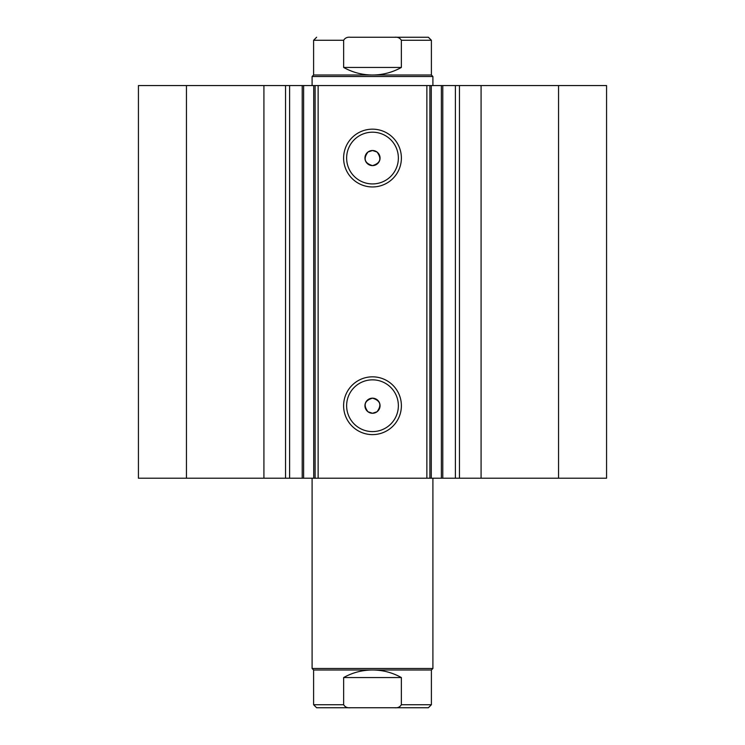 <?xml version="1.0" encoding="UTF-8"?>
<svg xmlns="http://www.w3.org/2000/svg" width="745" height="745" viewBox="0 0 745 745"><rect width="100%" height="100%" fill="white"/><g stroke="black" fill="none" stroke-linecap="round" stroke-linejoin="round"><path stroke-width="1.12" d="M263.916 478.206L263.916 85.573L138.43 85.573L138.43 478.206L302.219 478.206L302.219 85.573L318.134 85.573L318.134 478.206L313.719 478.206L313.719 85.573M289.6 478.206L289.6 85.573L302.219 85.573M558.554 85.573L558.554 478.206L606.57 478.206L606.57 85.573L431.281 85.573L431.281 478.206L318.134 478.206M558.554 478.206L431.281 478.206M372.5 186.948A28.887 28.887 0 0 1 343.613 158.061A28.887 28.887 0 0 1 372.5 129.164A28.887 28.887 0 0 1 401.387 158.061A28.887 28.887 0 0 1 372.5 186.948M372.5 132.191A25.87 25.87 0 0 0 346.63 158.061A25.87 25.87 0 0 0 372.5 183.931A25.87 25.87 0 0 0 398.37 158.061A25.87 25.87 0 0 0 372.5 132.191M372.5 434.614A28.887 28.887 0 0 1 343.613 405.727A28.887 28.887 0 0 1 372.5 376.83A28.887 28.887 0 0 1 401.387 405.727A28.887 28.887 0 0 1 372.5 434.614M372.5 379.848A25.87 25.87 0 0 0 346.63 405.727A25.87 25.87 0 0 0 372.5 431.597A25.87 25.87 0 0 0 398.37 405.727A25.87 25.87 0 0 0 372.5 379.848M372.5 413.27L367.974 411.762C363.076 405.103 364.594 400.568 372.5 398.175A7.552 7.552 0 0 0 364.948 405.727A7.552 7.552 0 0 0 372.5 413.27A7.552 7.552 0 0 0 380.052 405.727A7.552 7.552 0 0 0 372.5 398.175C380.406 400.568 381.924 405.103 377.026 411.762L372.5 413.27M367.974 152.017C363.076 158.676 364.584 163.211 372.5 165.614C380.406 163.22 381.915 158.685 377.026 152.017L372.5 150.509A7.552 7.552 0 0 0 364.948 158.061A7.552 7.552 0 0 0 372.5 165.614A7.552 7.552 0 0 0 380.052 158.061A7.552 7.552 0 0 0 372.5 150.509L367.974 152.017M303.615 85.573L303.615 478.206L313.719 478.206M303.615 478.206L302.219 478.206M426.866 478.206L426.866 85.573L318.134 85.573M426.866 85.573L431.281 85.573M263.916 85.573L289.6 85.573M186.446 478.206L186.446 85.573M429.884 85.573L429.884 478.206M315.116 478.206L315.116 85.573M455.4 478.206L455.4 85.573M402.402 707.75L342.598 707.75M312.099 668.489L313.608 669.997L431.392 669.997L432.901 668.489L312.099 668.489L312.099 478.206M402.402 37.25L350.457 37.25C347.366 36.896 345.103 37.911 343.65 40.267L313.608 40.267L316.625 37.25M313.608 75.003L431.392 75.003L432.901 76.511L312.099 76.511L313.608 75.003L313.608 40.267M431.392 75.003L431.392 40.267L401.35 40.267L401.35 67.45C392.382 72.442 382.762 74.956 372.5 75.003C362.238 74.956 352.618 72.442 343.65 67.45L343.65 40.267M401.35 40.267C399.897 37.902 397.625 36.896 394.543 37.25L350.457 37.25M401.35 67.45L343.65 67.45M394.543 37.25L428.375 37.25L431.392 40.267M431.392 669.997L431.392 704.733L401.35 704.733L401.35 677.55C392.382 672.558 382.762 670.044 372.5 669.997C362.238 670.044 352.618 672.558 343.65 677.55L343.65 704.733L313.608 704.733L316.625 707.75L350.457 707.75C347.366 708.104 345.103 707.089 343.65 704.733M401.35 677.55L343.65 677.55M401.35 704.733C399.897 707.098 397.625 708.104 394.543 707.75L350.457 707.75M394.543 707.75L428.375 707.75L431.392 704.733M481.084 478.206L481.084 85.573M459.451 478.206L459.451 85.573M441.385 478.206L441.385 85.573M285.549 478.206L285.549 85.573M442.781 478.206L442.781 85.573M432.901 478.206L432.901 668.489M312.099 85.573L312.099 76.511M432.901 85.573L432.901 76.511M313.608 669.997L313.608 704.733"/></g></svg>
